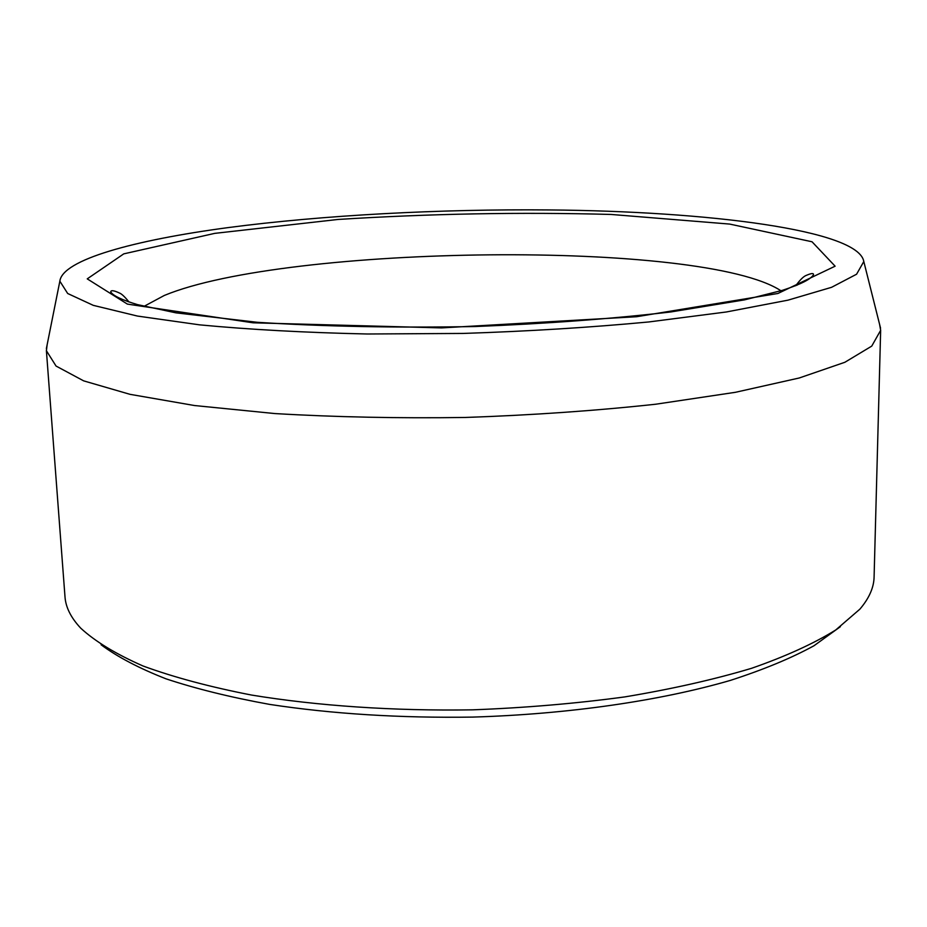 <?xml version="1.0" encoding="UTF-8"?>
<svg xmlns="http://www.w3.org/2000/svg" width="927" height="927" viewBox="0 0 927 927"><rect width="100%" height="100%" fill="white"/><g stroke="black" fill="none" stroke-linecap="round" stroke-linejoin="round"><path stroke-width="1.39" d="M549.155 209.942C707.44 211.252 858.657 229.919 863.802 261.53L856.583 274.218L831.577 287.312L787.985 300.163L726.316 311.982L648.773 321.959C590.314 327.463 528.506 331.287 463.349 333.43L367.324 333.998C305.296 332.619 249.398 329.572 199.641 324.856L137.463 316.061L93.291 305.354L67.683 293.5L59.849 281.182C62.341 259.745 133.778 240.209 227.926 227.625C323.28 215.099 439.757 208.957 549.155 209.942M840.372 626.698L813.952 645.771C791.299 658.158 763.477 669.688 730.511 680.36C660.708 700.719 568.564 714.207 472.724 717.092C399.804 718.147 332.121 713.917 269.664 704.404C230.545 697.313 196.003 688.784 166.026 678.831C139.027 668.24 117.381 656.884 101.101 644.775M879.619 324.496L880.65 330.313L874.091 577.034C873.871 587.567 869.144 598.286 859.874 609.166L835.76 629.954C813.802 643.581 785.714 656.374 751.484 668.332C713.941 679.561 671.716 689.085 624.798 696.907C575.852 703.535 525.099 707.846 472.55 709.839C393.662 711.09 317.312 705.864 251.46 695.041C209.769 686.907 173.627 677.22 143.036 665.992C116.002 654.114 95.238 641.519 80.765 628.205C70.973 617.788 65.713 607.324 64.994 596.803L46.396 350.696L47.126 344.844M796.2 285.018L797.046 285.215M880.65 330.313L871.751 346.107L844.879 362.272L799.248 377.984L735.412 392.306L655.574 404.242C595.563 410.742 532.168 415.157 465.4 417.463C398.587 418.413 335.064 417.115 274.798 413.558L194.485 405.528L130.023 394.334L83.673 380.87L56.049 366.049L46.396 350.696M127.683 301.565L128.517 301.345M835.111 266.188L812.029 241.773L729.7 224.079L611.078 214.45C520.789 212.005 429.757 213.673 337.996 219.456L214.774 233.361L123.778 253.859L87.242 278.865L127.393 304.102L253.094 322.805L441.542 327.903L636.548 316.733L777.904 293.488L835.111 266.188M780.963 290.777C703.199 239.583 287.057 244.589 164.311 295.458L144.021 306.35M795.748 285.725C800.152 279.711 803.709 276.246 806.42 275.331C811.299 273.233 813.663 273.013 813.512 274.682C811.125 279.085 800.777 284.299 782.492 290.313L744.52 299.873L670.65 311.982C611.113 318.876 545.991 323.72 475.296 326.524C396.698 327.949 324.01 326.547 257.254 322.295L175.921 312.839L137.567 304.635C121.854 299.942 112.897 295.69 110.719 291.854C110.997 290.024 113.928 290.418 119.502 293.048C121.669 293.847 124.844 296.837 129.015 302.017M59.849 281.182L46.385 348.54M863.802 261.53L880.546 328.146"/></g></svg>
